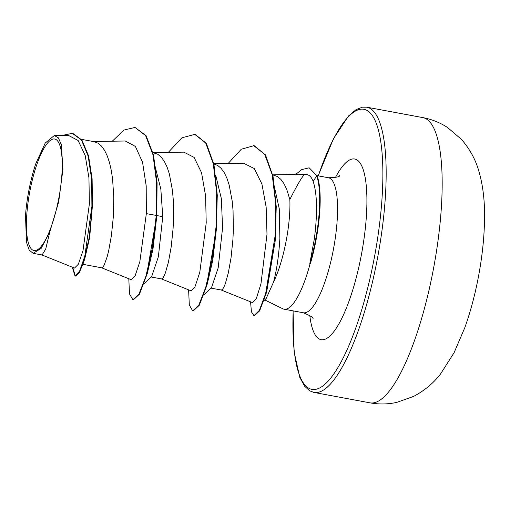 <?xml version="1.0" encoding="UTF-8"?>
<svg xmlns="http://www.w3.org/2000/svg" width="510" height="510" viewBox="0 0 510 510"><rect width="100%" height="100%" fill="white"/><g stroke="black" fill="none" stroke-linecap="round" stroke-linejoin="round"><path stroke-width="0.76" d="M58.962 197.402A56.706 14.866 100.5 0 1 33.991 250.544A56.706 14.866 100.5 0 1 29.688 192.181A56.706 14.866 100.5 0 1 54.659 139.032A56.706 14.866 100.5 0 1 58.962 197.402M264.722 299.905L282.814 308.767A68.659 18.003 -79.5 0 0 284.07 309.181A68.659 18.003 -79.5 0 0 310.207 263.307L309.768 263.899L314.396 238.591C317.596 212.868 317.188 193.819 313.172 181.433C311.361 176.568 308.626 174.216 304.967 174.369C302.851 175.312 297.808 183.702 289.846 199.531A61.302 16.071 -79.5 0 1 286.39 239.662A61.302 16.071 -79.5 0 1 273.481 282.24L266.175 298.484L263.963 300.645M309.768 263.899A68.047 17.837 -79.5 0 0 315.76 238.839A68.047 17.837 -79.5 0 0 316.678 175.886L313.172 181.433M310.207 263.307L310.456 263.351A68.047 17.837 -79.5 0 0 317.175 175.976L309.175 167.803L317.175 175.976M81.377 139.319L94.178 141.697L97.958 143.151L101.464 146.07L104.582 150.373L107.278 155.971L109.522 162.728L111.295 170.487L112.595 179.061L113.794 197.829L113.284 217.241L111.422 235.461L108.675 250.754L107.145 256.842L104.136 265.174L102.81 267.227L101.694 267.807L82.9 264.314M92.457 205.275L89.671 237.481L84.756 258.927L83.168 263.53L89.084 238.176L92.444 205.498L92.112 178.742L88.574 155.869L81.906 140.046L72.643 133.276L62.277 135.405M155.072 166.254L160.835 189.044L162.754 216.68L158.361 256.766L151.712 276.452L143.903 284.044M161.364 278.881L191.116 290.859L195.056 286.658L199.805 272.225L206.219 222.915L205.594 195.795L201.539 172.724L194.106 157.392L183.874 152.146L152.943 152.618L157.775 154.269L161.275 157.188L164.398 161.491L167.095 167.089L169.339 173.846L172.412 190.179L173.234 199.365L173.547 218.688L173.1 228.359L171.239 246.579L168.491 261.872L165.425 272.799L163.952 276.286L162.626 278.345L161.511 278.925L151.151 277M215.736 175.274L221.346 198.613L222.57 227.798L218.184 267.865L211.522 287.576L203.719 295.162M213.811 163.933L217.591 165.387L221.091 168.3L224.215 172.609L226.912 178.207L229.156 184.964L232.228 201.297L233.051 210.483L233.363 229.806L232.917 239.477L231.055 257.697L228.308 272.99L225.241 283.917L223.769 287.404L222.443 289.463L221.321 290.037L210.968 288.118M274.061 185.328L279.27 208.756L279.869 238.451C278.823 255.829 276.694 270.421 273.481 282.24M272.722 174.885L277.408 176.505L280.908 179.418L284.025 183.727L286.722 189.325L289.846 199.531M41.947 254.949L74.524 268.069L78.374 264.199L82.99 250.69L89.384 203.885L88.938 177.805L85.189 155.467L78.106 140.473L68.244 135.309L54.289 135.526L45.212 143.081L35.859 163.519A60.977 15.988 100.5 0 0 25.5 215.571L26.475 242.18L29.185 250.059L33.131 253.323L41.17 248.364L49.814 231.929L58.669 201.909L62.953 169.301L61.302 144.585L58.357 137.796L54.289 135.526M49.814 231.929L45.677 249.141L42.062 254.981L33.131 253.323M135.016 127.436L145.605 135.609L153.013 154.868L156.589 182.746L156.264 215.424L156.761 215.52L157.086 182.835L153.51 154.964L146.102 135.698L135.016 127.436L123.994 130.05L112.264 141.206M72.758 267.361L75.295 276.012M72.254 267.157L75.04 275.986L75.544 276.082L79.056 273.13L83.168 263.53M75.04 275.986L79.598 271.141L84.813 256.116L91.902 206.41L91.666 179.348L88.173 156.143L81.479 140.059L72.139 133.18M128.8 278.74L129.502 293.919L132.874 299.759L138.937 294.13L145.93 276.203L152.216 248.593L156.264 215.424L146.338 213.62L146.204 185.927L142.551 162.263L135.392 146.446L125.307 141.009L93.107 141.499M304.967 174.369L272.716 174.847M221.181 289.999L252.622 302.659L256.383 298.388L260.954 283.866L266.991 234.332L266.163 207.098L261.904 183.951L254.241 168.549L243.735 163.264L213.766 163.716M101.547 267.763L131.299 279.741L135.163 275.7L139.829 261.738L146.338 213.62M156.557 218.178L152.968 249.154L147.326 273.341L139.485 294.136L133.371 299.854L132.874 299.759M216.374 229.29L212.778 260.272L207.143 284.452L199.295 305.26L193.182 310.972L192.684 310.877L189.318 305.031L188.611 289.852M275.298 240.159L266.673 292.026L259.66 310.781L254.458 315.754L253.961 315.658L251.424 311.801L250.563 301.831M156.761 215.52L146.523 275.967M168.3 152.382L181.891 137.808L195.075 134.289L206.391 143.418L213.996 164.794L217.279 195.139L216.336 229.742L206.34 287.085M228.117 163.5L241.306 149.213L254.114 145.643L265.506 154.925L273.054 176.466L276.241 206.677L275.26 240.612L265.812 294.837M162.754 216.68L156.761 215.545M194.578 134.2L205.689 142.998L213.263 163.595L216.705 192.952L216.068 226.708L212.013 259.826L205.728 287.379L198.741 305.267L192.684 310.877M253.617 145.554L264.664 154.281L272.168 174.522L275.617 203.12L275.132 235.709L265.659 293.55L259.329 310.386L253.961 315.658M295.609 174.496L301.671 169.639L309.175 167.803M369.884 402.823A145.044 38.027 -79.5 0 0 433.825 266.902A145.044 38.027 -79.5 0 0 422.892 117.619L366.881 107.208A145.044 38.027 100.5 0 1 377.814 256.492A145.044 38.027 100.5 0 1 313.873 392.413L369.884 402.823C378.885 404.468 387.829 404.328 396.723 402.409L413.591 396.41C424.473 390.641 433.436 383.195 440.481 374.072L454.123 352.633L464.884 327.484C470.653 311.266 475.263 293.881 478.699 275.33C482.186 256.524 484.117 238.438 484.5 221.059C485.016 201.883 483.021 184.894 478.533 170.091C475.256 159.005 469.582 148.792 461.499 139.447L447.461 127.436C439.939 122.566 431.747 119.295 422.892 117.619M318.278 175.867A142.43 37.345 100.5 0 1 372.217 115.381A142.43 37.345 100.5 0 1 374.665 255.912A142.43 37.345 100.5 0 1 321.867 386.65A142.43 37.345 100.5 0 1 293.186 310.877M317.048 175.638L328.427 177.754A68.659 18.003 100.5 0 1 333.604 248.421A68.659 18.003 100.5 0 1 303.335 312.764C310.354 315.677 313.58 317.685 313.025 318.782M335.421 177.556A91.87 24.085 100.5 0 1 363.082 169.224A91.87 24.085 100.5 0 1 361.609 253.578A91.87 24.085 100.5 0 1 332.66 333.106A91.87 24.085 100.5 0 1 309.787 315.46M293.072 310.858L294.13 351.996L299.791 377.381L304.629 386.236L309.672 390.826L313.873 392.413M328.427 177.754C336.02 177.556 339.756 176.842 339.628 175.619M284.07 309.181L303.335 312.764M318.163 175.848L333.444 138.777L348.438 116.07L356.088 109.618L362.425 107.176L366.881 107.208"/></g></svg>
